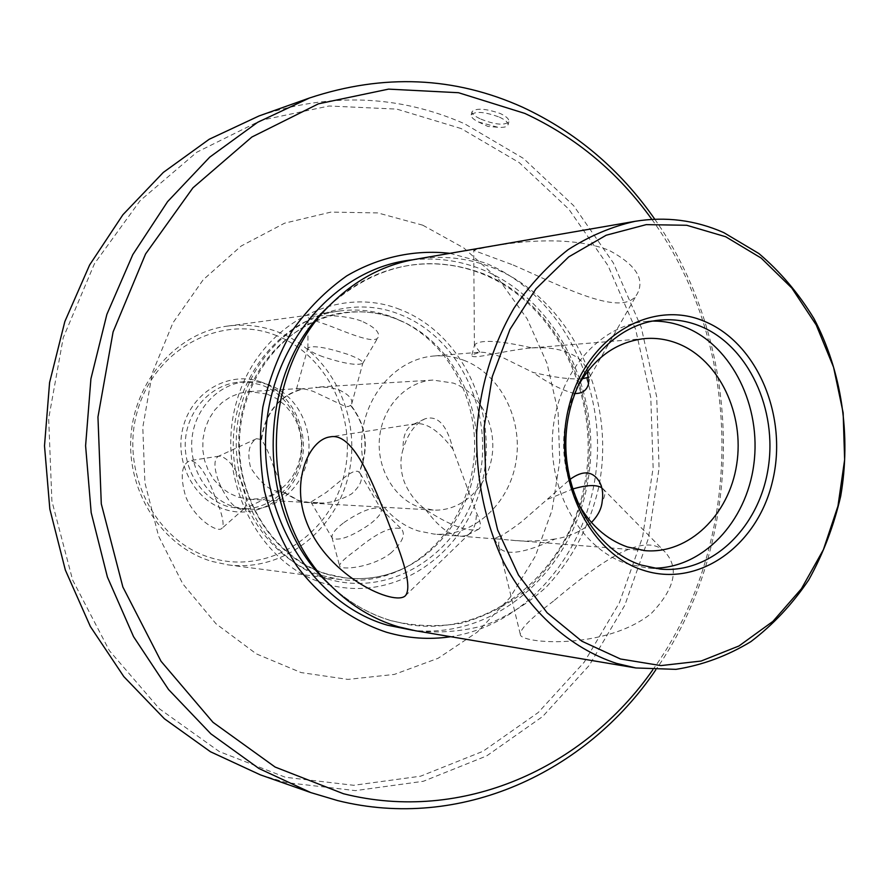 <?xml version="1.0" encoding="UTF-8"?>
<svg xmlns="http://www.w3.org/2000/svg" width="890" height="890" viewBox="0 0 890 890"><rect width="100%" height="100%" fill="white"/><g stroke="black" fill="none" stroke-linecap="round" stroke-linejoin="round"><path stroke-width="0.67" stroke-dasharray="4.45 3.34" d="M499.424 117.157C505.542 120.016 508.413 122.609 508.023 124.912C507.2 126.881 503.84 127.682 497.977 127.292L478.386 121.941C473.191 119.305 470.788 116.935 471.166 114.843C475.416 110.994 484.828 111.762 499.424 117.157M480.867 119.115C495.241 124.8 504.574 125.668 508.88 121.741C509.325 119.204 506.499 116.49 500.38 113.564C485.718 108.491 476.261 107.868 472.023 111.673C471.711 113.82 474.659 116.301 480.867 119.115M350.871 405.25L348.135 406.608L344.107 405.918L313.347 391.422C306.483 389.197 301.543 388.262 298.528 388.607L296.481 389.086L303.201 388.874L322.302 387.039L330.668 387.728L338.467 389.664C348.368 394.17 352.785 398.887 351.717 403.838L350.871 405.25C366.669 425.676 369.483 448.07 359.326 472.434L360.283 473.591C363.187 479.321 360.294 486.085 351.628 493.872C339.891 500.636 328.644 503.64 317.886 502.917L310.532 503.072L298.595 500.848L281.24 491.058C282.375 488.655 280.005 481.101 274.153 468.396C269.692 454.545 265.376 444.922 261.204 439.526L256.554 438.692C248.978 443.353 246.997 453.032 250.624 467.717C261.727 484.716 271.906 492.537 281.14 491.18L281.24 491.058M420.236 507.556L433.23 510.048C461.254 511.728 487.231 487.642 491.959 456.581C496.943 425.565 479.977 392.813 453.399 383.112L432.963 380.063C406.296 381.51 382.578 406.641 379.552 437.524C376.314 468.385 394.437 499.19 420.236 507.556M219.029 482.525C227.328 501.026 235.349 509.981 243.092 509.38L243.982 508.802C247.52 504.741 246.931 496.297 242.236 483.437C234.56 466.082 226.872 456.971 219.174 456.125L218.15 456.425C213.611 459.774 213.9 468.474 219.029 482.525M215.513 498.033C222.522 514.587 224.647 524.711 221.899 528.404C217.383 533.166 194.409 518.648 185.598 496.32C179.88 475.894 181.46 463.979 190.349 460.564C198.715 462.055 207.103 474.537 215.513 498.033M317.886 502.917L310.922 502.06L326.185 492.437L347.979 474.615L354.431 471.211L357.813 471.3L359.326 472.434M343.941 522.564C361.14 510.893 373.377 506.288 380.631 508.735L381.009 509.202C382.322 512.395 378.495 517.49 369.528 524.466C351.116 536.859 338.678 541.376 332.226 538.027L331.981 537.471C331.492 534.022 335.474 529.049 343.941 522.564M390.499 553.369C402.369 542.678 406.007 534.512 401.39 528.894C391.856 525.734 376.815 532.754 356.256 549.953C345.031 558.008 339.479 563.337 339.602 565.929C339.724 570.39 371.041 568.132 390.499 553.369M274.209 334.718C328.232 354.209 359.271 420.725 343.128 478.664C327.765 536.837 267.412 574.951 211.52 557.986C155.383 541.954 119.316 471.745 137.616 410.39C155.094 348.758 220.475 314.348 274.209 334.718M211.909 561.401L228.107 564.872C284.188 572.281 338.044 529.094 349.347 471.233C361.24 413.494 329.267 350.593 276.467 331.414C260.659 325.684 244.372 323.904 227.629 326.074C177.477 332.471 134.624 380.141 130.941 436.489C126.892 492.793 162.915 547.094 211.909 561.401M260.948 381.944C229.976 370.718 193.241 390.866 183.529 425.643C173.361 460.264 193.308 499.924 225.126 509.525C256.798 519.649 291.898 498.289 300.909 464.636C310.387 431.127 292.065 392.679 260.948 381.944M227.351 506.399C200.995 498.267 182.428 468.463 185.565 438.492C188.491 408.499 212.488 383.89 239.721 382.11L250.713 382.455L261.415 385.014C288.827 394.504 306.271 426.688 300.954 457.048C295.914 487.464 268.869 510.816 239.977 508.78L227.351 506.399M322.948 356.757C313.291 353.163 308.274 350.293 307.896 348.124L307.929 347.89C313.069 345.209 326.474 347.4 348.146 354.465C358.091 358.214 362.998 361.129 362.831 363.209L362.731 363.42C356.901 365.757 343.64 363.532 322.948 356.757M361.407 321.034C338.612 312.668 306.983 316.117 308.04 317.541C308.596 318.353 315.194 320.878 327.854 325.139C348.913 333.261 374.668 344.452 378.094 337.388C380.253 332.515 374.69 327.064 361.407 321.034M268.291 384.558L257.522 381.977L246.474 381.621C219.073 383.423 194.943 408.21 191.995 438.425C188.847 468.63 207.526 498.645 234.026 506.833L246.73 509.236C275.789 511.283 302.967 487.753 308.04 457.126C313.38 426.544 295.847 394.125 268.291 384.558M267.111 394.048L249.334 391.578L239.633 393.224L230.399 396.94L222.011 402.591L214.802 409.956L209.072 418.756L205.067 428.635L202.942 439.193L202.798 450.006L204.633 460.642L208.371 470.643L213.856 479.632L220.865 487.242L229.097 493.16L238.231 497.176L249.545 499.268L259.791 498.689L269.681 495.83L278.793 490.824L286.758 483.904L293.233 475.382L297.983 465.603L300.787 454.979L301.554 443.965L300.242 433.018L296.904 422.583L291.675 413.094L284.778 404.95L276.478 398.509L267.111 394.048M322.325 575.663L340.013 579.49C362.642 582.227 384.135 578.4 404.505 567.998C446.991 545.926 474.704 496.331 474.637 444.978C474.492 393.614 446.58 344.141 404.016 322.236L392.713 317.207C375.502 310.71 357.758 308.641 339.479 310.999C284.722 317.941 237.641 371.531 233.592 435.11C229.153 498.645 268.769 559.799 322.325 575.663M399.855 309.42C336.197 283.921 257.666 325.618 236.54 401.846C214.434 477.752 258.133 564.549 325.239 583.751C392.056 604.087 463.234 556.806 481.268 485.784C500.202 415.04 463.868 333.828 399.855 309.42M317.685 502.572L310.577 502.716L298.695 500.492L281.585 490.891M261.56 439.36C265.587 412.382 279.471 395.56 303.201 388.874M422.761 225.192L377.805 212.921L330.98 212.098L284.611 223.179L241.179 246.018L203.187 279.772L172.938 322.848L152.346 372.966L142.789 427.311L144.892 482.714L158.531 535.913L182.773 583.829L216.059 623.823L256.298 653.85L301.087 672.573L347.912 679.404L394.337 674.42L438.091 658.289L477.207 632.167L510.048 597.557L535.324 556.217L552.089 510.081L559.754 461.187L558.063 411.614L547.061 363.476L527.136 318.82L499.012 279.671L463.746 247.898L422.761 225.192M461.198 128.572L396.851 109.114L329.066 105.999L261.171 120.295L196.89 152.168L140.086 200.684L94.474 263.663L63.235 337.744L48.672 418.534L51.887 501.026L72.624 580.002L109.337 650.601L159.377 708.785L219.329 751.583L285.378 777.259L353.664 785.292L420.603 776.191L483.003 751.294L538.25 712.512L584.229 662.171L619.362 602.819L642.558 537.126L653.138 467.817L650.79 397.619L635.605 329.3L607.992 265.565L568.788 209.139L519.282 162.648L461.198 128.572M260.358 774.856L286.102 782.555L355.455 790.62L423.384 781.275L486.685 755.91L542.689 716.483L589.28 665.342L624.88 605.1L648.376 538.45L659.078 468.129L656.709 396.929L641.323 327.62L613.355 262.951L573.638 205.657L523.453 158.42L464.569 123.766C398.753 94.907 330.246 92.304 259.035 115.945M591.45 522.463L587.967 525.545C578.734 532.498 567.764 536.993 555.048 539.017C525.556 552.857 507.055 555.883 499.557 548.084L498.645 545.17L498.878 542.177L502.116 535.057C506.699 532.598 513.33 528.059 521.996 521.451L569.912 479.488M553.502 601.062C531.03 618.116 519.971 629.208 520.316 634.325C519.148 643.592 605.311 650.59 651.38 613.355C674.887 588.691 679.493 568.287 665.175 552.145C643.147 528.515 592.718 568.254 553.502 601.062M452.988 449.25C439.438 431.283 427.133 422.761 416.097 423.685L412.66 424.708C405.94 428.201 402.758 436.356 403.114 449.172C399.877 459.329 400.255 470.198 404.238 481.779C408.855 493.105 416.053 502.45 425.832 509.792C450.184 525.634 467.762 532.131 478.553 529.272C481.59 527.581 480.889 522.041 476.428 512.673L452.988 449.25C446.991 424.919 437.602 414.807 424.83 418.901C414.862 424.041 407.631 434.131 403.114 449.172M582.249 378.795C570.379 379.574 553.858 377.416 532.71 372.309L502.183 357.268C492.303 353.686 484.883 352.017 479.91 352.251L471.9 354.899C469.864 360.483 498.111 351.806 528.371 348.201L532.187 347.934C545.125 347.044 556.873 348.491 567.431 352.273C577.532 356.545 583.896 362.108 586.532 368.95L590.715 375.302L588.991 377.149M513.185 265.02C561.312 285.913 623.935 319.365 637.418 293.5C644.961 278.87 635.493 264.464 608.994 250.29C554.748 228.953 470.243 250.513 473.747 250.413L513.185 265.02M463.723 360.216C500.314 373.889 523.242 419.268 515.989 461.821C509.102 504.452 472.946 537.237 434.198 534.111L418.278 530.93C383.134 519.793 358.025 478.052 361.996 435.777C365.701 393.469 397.641 358.726 433.842 356C444.077 355.199 454.034 356.601 463.723 360.216M653.293 568.154L646.162 567.809L626.86 563.726C581.137 548.852 547.84 491.358 552.723 432.596C557.24 373.789 598.77 325.518 645.673 321.446L652.793 321.079M414.707 259.424C441.896 254.952 468.196 257.822 493.594 268.035C571.914 299.808 617.248 398.876 598.458 488.365C589.347 526.813 571.892 559.766 546.115 587.222C527.892 603.62 507.701 616.247 485.54 625.103C462.644 631.511 439.271 633.402 415.452 630.754M449.94 253.339L484.961 262.884C558.086 292.71 604.388 379.374 596.734 464.58C589.436 549.798 528.482 624.813 450.707 636.706M586.532 368.95L587.578 371.308M574.706 393.536C563.036 390.743 549.03 383.657 532.71 372.309M555.048 539.017C538.439 541.331 523.665 541.699 510.749 540.119L494.239 538.706L502.116 535.057M654.806 219.229C745.931 348.324 746.321 540.53 655.707 669.981M576.92 501.103C559.287 463.579 559.209 426.021 576.687 388.429M651.869 219.385C744.975 347.356 745.364 541.509 652.77 669.847M479.91 352.251L474.526 345.02C479.243 339.346 498.467 340.314 532.187 347.934M425.832 509.792C441.407 530.763 455.168 539.218 467.139 535.157L470.076 533.11C474.303 529.061 476.428 522.252 476.428 512.673M547.906 499.223L572.548 489.077M601.762 487.764L603.898 489.978C605.523 492.804 604.944 496.665 602.174 501.526M350.76 405.64C366.324 425.854 369.105 448.004 359.126 472.089M261.204 439.526C265.231 412.192 279.26 395.182 303.312 388.485M327.22 578.8C391.611 598.525 460.386 552.99 477.819 484.394C496.13 416.075 460.987 337.633 399.176 314.17C337.722 289.662 262.116 329.99 241.802 403.426C220.542 476.551 262.55 560.188 327.22 578.8M412.37 259.847C436.512 257.321 459.807 260.559 482.269 269.57C558.753 300.475 603.887 395.828 587.489 483.459C571.858 571.224 495.674 639.109 413.116 630.343M326.396 574.039C354.52 582.116 381.554 579.601 407.498 566.496C449.428 544.713 476.795 495.719 476.728 444.967C476.595 394.214 449.027 345.331 407.008 323.715L395.85 318.765C336.487 295.202 263.629 334.195 244.083 404.961C223.613 475.405 264.03 555.994 326.396 574.039M391.088 620.719C369.261 614.167 349.392 602.719 331.481 586.365C349.325 602.641 369.072 614.033 390.743 620.53L408.087 624.524C489.088 637.785 566.963 573.305 584.163 486.519C602.185 399.922 557.986 304.313 482.48 273.964C458.272 264.297 433.23 261.538 407.364 265.687C379.185 270.527 353.697 283.354 330.913 304.157C378.295 263.696 429.158 253.583 483.526 273.797C562.358 305.481 606.301 407.286 583.306 495.953C572.348 533.978 553.035 565.673 525.345 591.06C505.932 605.868 484.761 616.57 461.81 623.145C438.292 627.105 414.718 626.293 391.088 620.719M404.505 567.998L407.498 566.496C387.617 576.653 366.658 580.413 344.608 577.799L326.986 573.994C274.432 558.419 235.283 497.977 239.744 435.043C243.827 372.076 290.385 319.332 344.074 312.668C361.874 310.421 379.151 312.457 395.916 318.787L404.016 322.236M478.386 121.941L487.842 126.425L497.977 127.292M508.023 124.912L508.88 121.741M433.23 510.048L310.532 503.072M281.14 491.18L243.092 509.38M243.982 508.802L221.899 528.404M360.283 473.591L381.009 509.202M380.631 508.735L401.39 528.894M296.481 389.086L307.929 347.89M307.896 348.124L308.04 317.541M239.721 382.11L246.474 381.621M249.334 391.578L298.528 388.607M228.107 564.872L340.013 579.49M498.878 546.505L520.316 634.325M416.097 423.685L329.99 436.912M590.448 375.869L637.418 293.5M660.38 569.111L646.162 567.809M645.306 550.688L510.749 540.119M495.697 538.94L434.198 534.111M644.883 338.578L528.371 348.201M478.286 352.329L433.842 356M659.879 320.089L645.673 321.446M588.624 383.479L590.715 375.302M474.415 345.62L473.736 250.413M471.9 354.899L474.526 345.02M478.553 529.272L467.139 535.157M470.076 533.11L405.84 595.288M424.83 418.901L412.66 424.708M494.239 538.706L499.557 548.084M602.819 488.61L665.175 552.145M599.615 482.135L603.898 489.978M227.629 326.074L339.479 310.999M249.545 499.268L310.577 502.716M239.977 508.78L246.73 509.236M362.731 363.42L378.094 337.388M351.717 403.838L362.831 363.209M331.981 537.471L339.591 565.929M310.922 502.06L332.226 538.027M219.174 456.125L190.349 460.564M256.554 438.692L218.15 456.425M432.963 380.063L315.694 387.206M471.166 114.843L472.023 111.673"/><path stroke-width="1.33" d="M309.442 98.011L259.035 115.945L209.228 139.252L163.293 172.438L122.909 214.735L89.634 264.953L64.848 321.535L49.584 382.544L44.5 445.834L49.829 509.102L65.348 570.056L90.368 626.538L123.832 676.623L164.394 718.753L210.463 751.75L260.358 774.856L310.832 792.601L258.89 768.471L210.874 733.85L168.544 689.516L133.567 636.695L107.412 577.065L91.18 512.651L85.596 445.757L90.913 378.84L106.878 314.359L132.799 254.618L167.565 201.663L209.717 157.152L257.599 122.342L309.442 98.011C383.512 73.481 454.568 76.551 522.63 107.234C576.075 132.176 620.13 169.512 654.806 219.229M306.839 522.786C290.229 481.156 309.275 439.504 329.99 436.912C352.596 431.95 372.042 479.432 390.944 529.272C406.33 566.274 411.18 588.39 405.506 595.599C395.349 606.78 328.11 577.232 306.839 522.786M725.628 236.718L686.702 225.27L646.207 224.636L606.168 235.238L568.721 256.887L535.991 288.772L509.97 329.378L492.281 376.57L484.071 427.712L485.896 479.832L497.621 529.906L518.481 575.051L547.139 612.787L581.815 641.189L620.464 658.989L660.925 665.598L701.086 661.048L738.989 645.962L772.921 621.387L801.434 588.735L823.395 549.664L837.968 506.021L844.632 459.741L843.153 412.815L833.574 367.247L816.241 325.017L791.8 288.026L761.173 258.067L725.628 236.718M616.436 663.361C570.535 648.276 529.417 611.919 503.161 561.267C484.794 521.351 475.983 478.375 476.728 432.329C480.033 386.471 492.526 344.975 514.197 307.84C529.85 284.945 547.84 265.543 568.154 249.645C589.436 236.017 611.73 226.583 635.004 221.332C665.742 216.315 695.346 220.086 723.804 232.624L758.903 253.55C780.296 271.717 798.653 293.411 813.983 318.62C841.74 371.297 851.252 435.455 840.694 496.197C833.763 526.135 823.083 554.07 808.676 579.991C792.3 604.265 773.032 624.813 750.871 641.634C727.386 655.908 702.41 665.153 675.944 669.358L635.905 667.967L616.436 663.361M704.546 321.39C757.835 343.318 788.284 417.176 772.453 481.49C757.39 546.071 697.994 588.702 642.613 570.023C587 552.379 551.01 473.947 569.222 405.384C586.621 336.531 651.536 298.484 704.546 321.39M640.956 564.994L660.38 569.111C711.488 573.839 758.859 528.059 768.092 468.741C777.804 409.534 748.39 345.954 700.463 326.263C687.358 320.889 673.83 318.831 659.879 320.089C612.676 324.183 570.846 372.977 566.296 432.429C561.379 491.847 594.921 549.964 640.956 564.994M588.991 377.149L582.249 378.795M652.793 321.079C664.207 321.001 675.265 323.159 685.99 327.542C732.414 346.544 761.595 406.875 753.819 464.38C746.421 521.941 702.811 568.465 653.293 568.154M576.687 388.429C593.107 358.403 615.835 341.782 644.883 338.578C656.375 337.677 667.533 339.413 678.358 343.762C719.276 360.239 744.719 414.084 736.675 464.524C729.021 515.054 688.793 554.17 645.306 550.688L627.439 546.983C606.068 539.407 589.225 524.11 576.92 501.103M635.905 667.967L415.452 630.754L398.242 626.76C374.045 619.518 352.24 606.468 332.827 587.645C257.8 518.681 257.51 372.142 332.248 302.878C356.49 279.36 383.968 264.875 414.707 259.424L635.004 221.332M450.707 636.706C429.247 639.91 407.843 638.419 386.505 632.245C351.906 620.797 320.667 597.935 296.737 565.918C282.275 543.123 271.506 518.136 264.43 490.957C259.713 463.1 259.179 435.132 262.85 407.053C268.913 379.563 278.737 354.064 292.354 330.579C307.862 308.774 325.951 290.574 346.622 275.967C378.906 256.999 414.729 249.367 449.94 253.339M652.77 669.847C584.029 768.359 462.277 823.628 343.451 793.735L275.11 767.047L212.966 722.291L161.023 661.248L122.865 587L101.293 503.862L97.956 416.987L113.097 331.903L145.571 253.973L192.93 187.835L251.848 137.038L318.409 103.83L388.574 89.122L458.517 92.716L524.8 113.408C575.797 137.093 618.161 172.415 651.869 219.385M655.707 669.981C586.154 772.687 460.586 831.249 337.61 800.577L310.832 792.601M587.578 371.308L588.457 384.102C586.677 390.521 582.093 393.658 574.706 393.536M569.912 479.488C582.672 470.12 592.451 470.766 599.248 481.445C602.419 487.108 603.398 493.794 602.174 501.526C601.518 508.769 597.947 515.755 591.45 522.463M572.548 489.077C586.51 484.917 596.256 484.472 601.762 487.764M413.116 630.343L387.45 625.192C314.448 604.321 259.402 518.948 266.021 429.959C272.073 340.903 338.011 267.389 412.37 259.847M332.827 587.645L327.765 582.828C255.219 516.1 254.929 374.723 327.209 307.706L332.248 302.878M588.468 384.102L588.624 383.479M599.248 481.445L599.615 482.135"/></g></svg>
